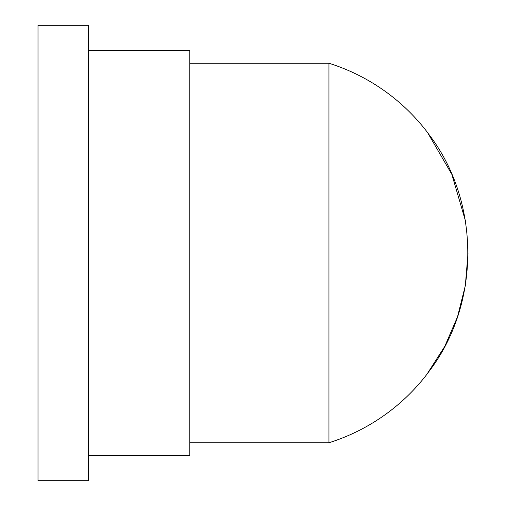<?xml version="1.0" encoding="UTF-8"?>
<svg xmlns="http://www.w3.org/2000/svg" width="506" height="506" viewBox="0 0 506 506"><rect width="100%" height="100%" fill="white"/><g stroke="black" fill="none" stroke-linecap="round" stroke-linejoin="round"><path stroke-width="0.76" d="M38.001 25.3L38.001 480.7L88.601 480.7L88.601 25.3L38.001 25.3M88.601 455.4L189.801 455.4L189.801 50.6L88.601 50.6M189.801 442.75L328.951 442.75A198.719 198.719 0 0 0 427.507 373.523L427.507 373.523M189.801 63.25L328.951 63.25L328.951 442.75M328.951 63.25A198.719 198.719 0 0 1 427.507 132.477L427.507 132.642C481.206 200.642 481.212 305.346 427.507 373.358L444.818 346.287L457.525 316.807L465.318 285.675L467.999 253.43M465.375 220.641L451.852 174.387L427.507 132.477"/></g></svg>
